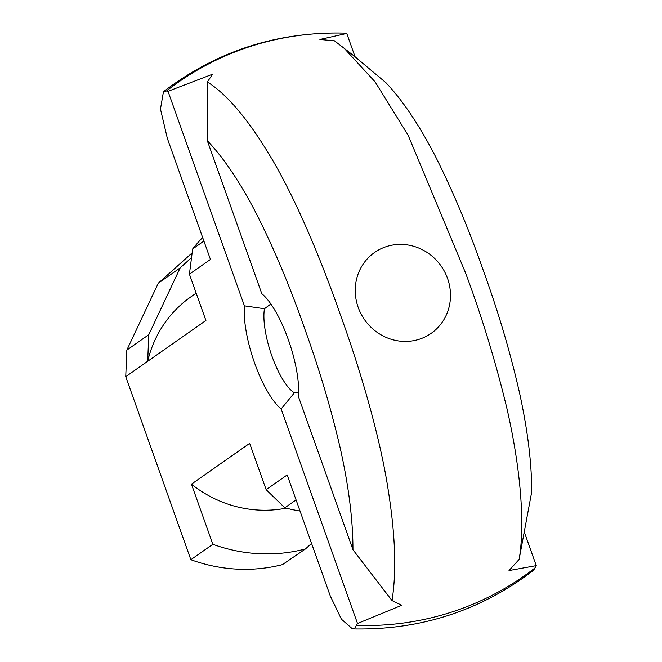 <?xml version="1.0" encoding="UTF-8"?>
<svg xmlns="http://www.w3.org/2000/svg" width="662" height="662" viewBox="0 0 662 662"><rect width="100%" height="100%" fill="white"/><g stroke="black" fill="none" stroke-linecap="round" stroke-linejoin="round"><path stroke-width="0.99" d="M524.734 533.266L536.253 565.629L533.605 570.255C480.546 610.844 420.155 630.389 352.441 628.9M244.41 305.844A64.164 19.719 -107.9 0 0 281.127 408.959L294.4 392.814A49.36 15.168 72.1 0 1 271.917 356.04A49.36 15.168 72.1 0 1 264.461 308.74L244.41 305.844L168.016 91.315L166.468 91.017L163.448 91.745C216.515 51.164 276.898 31.611 344.604 33.1L346.756 33.456L355.014 56.651M447.553 278.445A49.36 46.762 55 0 0 386.385 246.595A49.36 46.762 55 0 0 358.183 307.367A49.36 46.762 55 0 0 419.36 339.217A49.36 46.762 55 0 0 447.553 278.445M264.461 308.74L270.841 303.982M168.016 91.315L212.643 74.194L207.347 81.964L207.297 140.675L261.78 293.663A64.164 19.719 -107.9 0 1 298.496 396.778L352.978 549.774L392.012 600.566L401.76 605.283L357.513 623.488L281.127 408.959M298.694 392.425L294.4 392.814M357.455 58.612L334.451 40.821L319.887 39.48L346.756 33.456M386.037 82.816L351.969 54.201M207.305 140.692C223.905 158.152 240.372 182.712 256.707 214.372C274.109 248.796 290.039 286.712 304.479 328.104C319.382 369.189 331.447 409.869 340.682 450.143C348.874 487.431 352.97 520.63 352.954 549.741M536.253 565.629L509.004 570.57L519.116 559.423L531.71 491.916C531.727 462.796 527.614 429.572 519.38 392.227C510.212 352.035 498.172 311.397 483.252 270.336C468.787 228.944 452.849 190.979 435.439 156.431C419.112 124.853 402.645 100.326 386.045 82.858M357.513 623.488L354.7 628.238L352.441 628.859L341.393 619.169L330.264 595.941L287.184 474.944L266.157 489.681L284.817 507.795L296.071 499.909M311.562 543.419L305.463 548.947L282.401 564.645A162.877 154.304 -125 0 1 190.855 559.713L212.85 544.296L191.442 484.179L249.665 443.358L266.157 489.681M284.817 507.795A162.877 154.304 55 0 0 300.043 511.056M163.448 91.745L160.469 109.073L167.354 138.424L210.442 259.43L189.415 274.167L205.907 320.482L147.684 361.303L148.768 334.715L126.831 350.09L125.747 376.67L147.684 361.287A118.457 112.226 55 0 1 190.937 296.816L196.175 293.142M190.855 559.713L125.747 376.67M203.904 241.067L192.65 248.962L189.415 274.167M202.646 237.542A162.877 154.304 55 0 0 192.65 248.962M126.831 350.09L158.259 283.237L180.188 267.862L191.541 257.576M148.768 334.715L180.188 267.862M192.145 252.876L158.259 283.237M191.442 484.179A118.457 112.226 55 0 0 286.183 508.151M212.85 544.296A162.877 154.304 55 0 0 305.463 548.947M342.833 46.837L375.097 81.881L408.115 135.222L465.469 272.719C481.746 316.254 495.507 361.278 506.753 407.784C520.109 465.659 525.438 522.856 519.116 559.423M392.012 600.566C396.571 572.042 395.371 535.624 388.404 491.312C380.393 437.756 360.111 368.817 339.854 313.333C320.358 257.261 293.283 193.014 267.481 151.73C246.405 117.224 226.363 93.971 207.347 81.964M356.76 625.4A301.392 285.529 55 0 0 535.5 567.541M345.208 33.158A301.392 285.529 55 0 0 166.468 91.017"/></g></svg>
